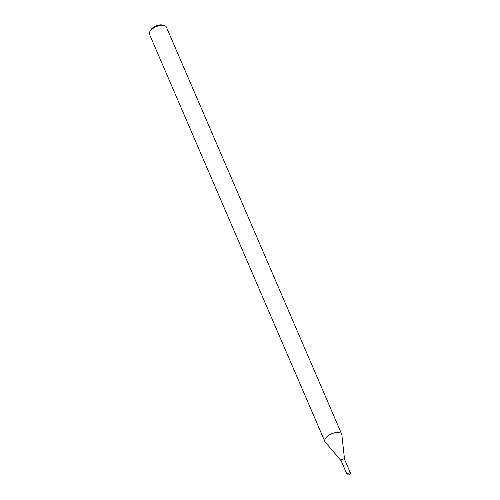 <?xml version="1.0" encoding="UTF-8"?>
<svg xmlns="http://www.w3.org/2000/svg" width="500" height="500" viewBox="0 0 500 500"><rect width="100%" height="100%" fill="white"/><g stroke="black" fill="none" stroke-linecap="round" stroke-linejoin="round"><path stroke-width="0.75" d="M344.538 459.394A1.837 0.869 156.7 0 0 343.212 458.969A1.837 0.869 156.7 0 0 341.325 460.019A1.837 0.869 156.7 0 0 341.2 460.831M344.531 459.331L341.863 434.8A9.188 4.356 156.7 0 0 341.706 434.188A9.188 4.356 156.7 0 0 334.625 432.8A9.188 4.356 156.7 0 0 325.788 437.919A9.188 4.356 156.7 0 0 324.831 441.456A9.188 4.356 156.7 0 0 325.169 441.994L341.156 460.781M341.706 434.188L166.35 27.025A9.188 4.356 156.7 0 0 164.1 25.444A9.188 4.356 156.7 0 0 150.431 30.756A9.188 4.356 156.7 0 0 149.881 31.569A9.188 4.356 156.7 0 0 149.481 34.294L324.831 441.456M164.1 25.444L162.219 25A7.35 3.481 156.7 0 0 151.294 29.25A7.35 3.481 156.7 0 0 150.85 29.9L149.881 31.569M347.337 473.981A1.837 0.869 156.7 0 0 347.144 474.688A1.837 0.869 156.7 0 0 348.394 475L349.888 474.356A1.837 0.869 156.7 0 0 350.519 473.231A1.837 0.869 156.7 0 0 349.106 472.956A1.837 0.869 156.7 0 0 347.337 473.981M350.519 473.231L344.506 459.269A1.837 0.869 156.7 0 0 343.088 458.994A1.837 0.869 156.7 0 0 341.325 460.019A1.837 0.869 156.7 0 0 341.131 460.725L347.144 474.688"/></g></svg>
